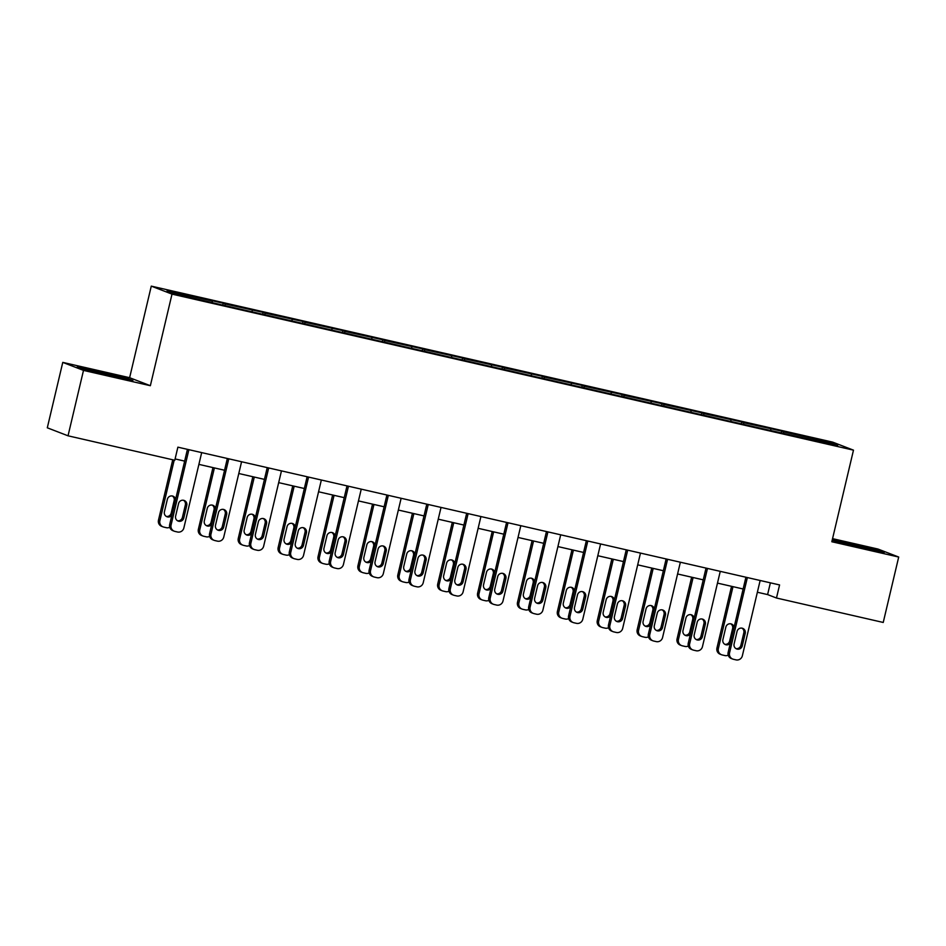 <?xml version="1.0" encoding="UTF-8"?>
<svg xmlns="http://www.w3.org/2000/svg" width="946" height="946" viewBox="0 0 946 946"><rect width="100%" height="100%" fill="white"/><g stroke="black" fill="none" stroke-linecap="round" stroke-linejoin="round"><path stroke-width="1.42" d="M62.767 362.389L83.496 370.394L150.355 385.708L129.626 377.702L62.767 362.389L47.3 427.805L68.029 435.81L174.785 460.253L177.883 447.162L779.575 584.935L776.477 598.014L883.233 622.456L898.7 557.04L877.971 549.047L832.563 538.652M129.626 377.702L151.277 286.13L832.752 442.16L853.481 450.154L172.006 294.123L151.277 286.13M83.496 370.394L68.029 435.81M212.294 302.424L212.318 301.041L210.45 300.32L223.232 303.24L222.795 305.085M783.548 433.516L783.584 431.837L828.838 442.196L837.695 445.613L754.423 426.847L223.055 305.18L175.909 294.088L167.064 290.67L212.318 301.041M225.077 305.641L225.113 303.962L223.232 303.24M225.113 303.962L263.118 312.381L262.692 314.214M264.963 314.77L264.998 313.102L263.118 312.381M264.998 313.102L303.016 321.51L302.578 323.343M304.86 323.91L304.896 322.231L303.016 321.51M304.896 322.231L342.901 330.639L342.476 332.484M344.746 333.039L344.782 331.372L342.901 330.639M344.782 331.372L382.799 339.78L382.361 341.612M384.644 342.18L384.667 340.501L382.799 339.78M384.667 340.501L422.685 348.908L422.247 350.753M424.529 351.309L424.565 349.63L422.685 348.908M424.565 349.63L462.582 358.037L462.145 359.882M464.415 360.438L464.451 358.771L462.582 358.037M464.451 358.771L502.468 367.178L502.03 369.011M504.313 369.579L504.348 367.899L502.468 367.178M504.348 367.899L542.365 376.307L541.928 378.152M544.198 378.707L544.234 377.04L542.365 376.307M544.234 377.04L582.251 385.448L581.814 387.281M584.096 387.848L584.131 386.169L582.251 385.448M584.131 386.169L622.137 394.577L621.711 396.421M623.982 396.977L624.017 395.298L622.137 394.577M624.017 395.298L662.034 403.706L661.597 405.55M663.879 406.106L663.915 404.439L662.034 403.706M663.915 404.439L701.92 412.846L701.494 414.679M703.765 415.247L703.8 413.568L701.92 412.846M703.8 413.568L741.818 421.975L741.38 423.82M743.662 424.376L743.686 422.696L741.818 421.975M743.686 422.696L781.703 431.116L781.266 432.949M783.584 431.837L781.703 431.116M252.18 311.553L252.215 310.17M292.078 320.694L292.101 319.31M331.963 329.823L331.999 328.439M371.861 338.952L371.884 337.568M411.747 348.093L411.782 346.709M451.644 357.221L451.668 355.838M491.53 366.35L491.565 364.979M531.427 375.491L531.451 374.108M571.313 384.62L571.337 383.236M611.199 393.761L611.234 392.377M651.096 402.89L651.12 401.506M690.982 412.018L691.018 410.647M730.88 421.159L730.903 419.776M770.765 430.288L770.801 428.905M150.355 385.708L172.006 294.123M853.481 450.154L831.83 541.739L898.7 557.04M757.368 592.243L767.596 594.585L776.477 598.014M175.105 458.928L184.659 461.116M198.897 464.38L224.557 470.245M238.782 473.508L264.442 479.386M278.68 482.637L304.34 488.514M318.565 491.778L344.226 497.655M358.463 500.907L384.111 506.784M398.349 510.048L424.009 515.913M438.246 519.177L463.895 525.054M478.132 528.306L503.792 534.183M518.03 537.446L543.678 543.311M557.915 546.575L583.576 552.452M597.801 555.716L623.461 561.581M637.699 564.845L663.359 570.722M677.584 573.974L703.245 579.851M717.482 583.114L743.13 588.98M770.375 582.831L767.596 594.585M827.573 443.296L828.838 442.196M832.184 540.261L862.61 548.136L884.167 552.582L877.923 550.17L832.326 539.646M132.889 380.564L126.646 378.164L98.845 371.305L77.288 366.859L83.532 369.271L132.889 380.564M877.782 550.809L877.923 550.17M126.492 378.79L126.646 378.164M760.146 580.489L742.35 655.803A5.38 5.238 111.1 0 1 735.988 659.87L733.434 659.279A5.38 5.238 111.1 0 1 729.555 652.882L747.364 577.557M745.921 577.226L728.16 652.338L729.555 652.882M742.267 645.858A4.304 4.198 -68.9 0 1 736.627 648.944A4.304 4.198 -68.9 0 1 734.084 643.99L737.052 631.431A4.304 4.198 -68.9 0 1 742.693 628.357A4.304 4.198 -68.9 0 1 745.235 633.3L742.267 645.858L740.872 645.326A4.304 4.198 -68.9 0 1 735.953 648.601M741.971 628.144A4.304 4.198 -68.9 0 1 743.84 632.768L740.872 645.326M732.736 659.066L731.341 658.534A5.38 5.238 -68.9 0 1 728.16 652.338M731.542 586.331L716.95 648.022A5.38 5.238 -68.9 0 0 720.131 654.206L721.538 654.75A5.38 5.238 111.1 0 0 722.236 654.963L724.79 655.543A5.38 5.238 111.1 0 0 728.231 655.14M721.538 654.75A5.38 5.238 111.1 0 1 718.357 648.554L732.984 586.662M724.754 644.285A4.304 4.198 111.1 0 0 729.662 640.998L732.63 628.44A4.304 4.198 111.1 0 0 730.761 623.828M734.096 627.245A4.304 4.198 111.1 0 0 725.854 627.103L722.886 639.662A4.304 4.198 111.1 0 0 730.336 643.126M720.261 571.349L702.452 646.674A5.38 5.238 111.1 0 1 696.102 650.742L693.548 650.15A5.38 5.238 111.1 0 1 689.669 643.753L707.478 568.428M706.023 568.097L688.262 643.209L689.669 643.753M702.381 636.729A4.304 4.198 -68.9 0 1 696.741 639.803A4.304 4.198 -68.9 0 1 694.198 634.861L697.167 622.291A4.304 4.198 -68.9 0 1 702.807 619.216A4.304 4.198 -68.9 0 1 705.349 624.171L702.381 636.729L700.974 636.185A4.304 4.198 -68.9 0 1 696.067 639.472M702.086 619.015A4.304 4.198 -68.9 0 1 703.942 623.627L700.974 636.185M692.85 649.937L691.443 649.394A5.38 5.238 -68.9 0 1 688.262 643.209M680.363 562.22L662.567 637.545A5.38 5.238 111.1 0 1 656.217 641.601L653.651 641.021A5.38 5.238 111.1 0 1 649.772 634.612L667.58 559.287M666.138 558.956L648.377 634.068L649.772 634.612M662.484 627.6A4.304 4.198 -68.9 0 1 656.843 630.675A4.304 4.198 -68.9 0 1 654.301 625.72L657.269 613.162A4.304 4.198 -68.9 0 1 662.91 610.087A4.304 4.198 -68.9 0 1 665.452 615.042L662.484 627.6L661.088 627.056A4.304 4.198 -68.9 0 1 656.169 630.343M662.188 609.874A4.304 4.198 -68.9 0 1 664.057 614.498L661.088 627.056M652.953 640.809L651.558 640.265A5.38 5.238 -68.9 0 1 648.377 634.068M691.644 577.19L677.064 638.881A5.38 5.238 -68.9 0 0 680.245 645.077L681.64 645.61A5.38 5.238 111.1 0 0 682.338 645.822L684.892 646.414A5.38 5.238 111.1 0 0 688.345 646.012M681.64 645.61A5.38 5.238 111.1 0 1 678.459 639.425L693.099 577.533M684.857 635.144A4.304 4.198 111.1 0 0 689.776 631.869L692.744 619.311A4.304 4.198 111.1 0 0 690.876 614.687M694.198 618.105A4.304 4.198 111.1 0 0 685.956 617.975L682.988 630.533A4.304 4.198 111.1 0 0 690.45 633.986M651.759 568.061L637.166 629.752A5.38 5.238 -68.9 0 0 640.347 635.937L641.755 636.481A5.38 5.238 111.1 0 0 642.452 636.693L645.006 637.285A5.38 5.238 111.1 0 0 648.448 636.871M641.755 636.481A5.38 5.238 111.1 0 1 638.574 630.284L653.201 568.392M644.971 626.015A4.304 4.198 111.1 0 0 649.878 622.728L652.846 610.17A4.304 4.198 111.1 0 0 650.99 605.558M654.313 608.976A4.304 4.198 111.1 0 0 646.071 608.834L643.103 621.392A4.304 4.198 111.1 0 0 650.552 624.857M873.134 550.312L859.37 546.445L839.812 542.519M832.196 540.201L850.194 543.915L880.324 551.79M121.857 378.294L108.092 374.427L88.534 370.501M80.54 368.112L98.916 371.896L129.034 379.772M640.477 553.079L622.669 628.404A5.38 5.238 111.1 0 1 616.319 632.472L613.765 631.881A5.38 5.238 111.1 0 1 609.886 625.483L627.695 550.158M626.24 549.827L608.491 624.939L609.886 625.483M622.598 618.459A4.304 4.198 -68.9 0 1 616.958 621.546A4.304 4.198 -68.9 0 1 614.415 616.591L617.383 604.033A4.304 4.198 -68.9 0 1 623.024 600.947A4.304 4.198 -68.9 0 1 625.566 605.901L622.598 618.459L621.191 617.915A4.304 4.198 -68.9 0 1 616.284 621.203M622.302 600.745A4.304 4.198 -68.9 0 1 624.171 605.357L621.191 617.915M613.067 631.668L611.66 631.124A5.38 5.238 -68.9 0 1 608.491 624.939M611.861 558.932L597.281 620.611A5.38 5.238 -68.9 0 0 600.462 626.808L601.857 627.352A5.38 5.238 111.1 0 0 602.555 627.565L605.121 628.144A5.38 5.238 111.1 0 0 608.562 627.742M601.857 627.352A5.38 5.238 111.1 0 1 598.676 621.155L613.315 559.263M605.073 616.887A4.304 4.198 111.1 0 0 609.993 613.599L612.961 601.041A4.304 4.198 111.1 0 0 611.092 596.418M614.415 599.847A4.304 4.198 111.1 0 0 606.173 599.705L603.205 612.263A4.304 4.198 111.1 0 0 610.667 615.716M600.592 543.95L582.783 619.275A5.38 5.238 111.1 0 1 576.433 623.331L573.867 622.752A5.38 5.238 111.1 0 1 570 616.343L587.797 541.017M586.354 540.686L568.593 615.811L570 616.343M582.701 609.33A4.304 4.198 -68.9 0 1 577.06 612.405A4.304 4.198 -68.9 0 1 574.518 607.45L577.498 594.892A4.304 4.198 -68.9 0 1 583.138 591.818A4.304 4.198 -68.9 0 1 585.68 596.772L582.701 609.33L581.305 608.786A4.304 4.198 -68.9 0 1 576.386 612.074M582.405 591.617A4.304 4.198 -68.9 0 1 584.273 596.228L581.305 608.786M573.17 622.539L571.774 621.995A5.38 5.238 -68.9 0 1 568.593 615.811M571.975 549.792L557.395 611.483A5.38 5.238 -68.9 0 0 560.564 617.667L561.971 618.211A5.38 5.238 111.1 0 0 562.669 618.424L565.223 619.015A5.38 5.238 111.1 0 0 568.664 618.613M561.971 618.211A5.38 5.238 111.1 0 1 558.79 612.027L573.418 550.123M565.188 607.746A4.304 4.198 111.1 0 0 570.095 604.459L573.075 591.9A4.304 4.198 111.1 0 0 571.207 587.289M574.529 590.706A4.304 4.198 111.1 0 0 566.287 590.576L563.319 603.134A4.304 4.198 111.1 0 0 570.769 606.587M560.694 534.821L542.886 610.146A5.38 5.238 111.1 0 1 536.536 614.202L533.982 613.611A5.38 5.238 111.1 0 1 530.103 607.214L547.911 531.889M546.457 531.557L528.708 606.67L530.103 607.214M542.815 600.19A4.304 4.198 -68.9 0 1 537.174 603.276A4.304 4.198 -68.9 0 1 534.632 598.321L537.6 585.763A4.304 4.198 -68.9 0 1 543.24 582.689A4.304 4.198 -68.9 0 1 545.783 587.632L542.815 600.19L541.419 599.658A4.304 4.198 -68.9 0 1 536.5 602.933M542.519 582.476A4.304 4.198 -68.9 0 1 544.388 587.099L541.419 599.658M533.284 613.398L531.877 612.866A5.38 5.238 -68.9 0 1 528.708 606.67M532.078 540.663L517.497 602.354A5.38 5.238 -68.9 0 0 520.678 608.538L522.074 609.082A5.38 5.238 111.1 0 0 522.771 609.295L525.337 609.874A5.38 5.238 111.1 0 0 528.779 609.472M522.074 609.082A5.38 5.238 111.1 0 1 518.905 602.886L533.532 540.994M525.29 598.617A4.304 4.198 111.1 0 0 530.209 595.33L533.177 582.771A4.304 4.198 111.1 0 0 531.309 578.16M534.632 581.577A4.304 4.198 111.1 0 0 526.402 581.435L523.422 593.993A4.304 4.198 111.1 0 0 530.883 597.458M520.808 525.68L503 601.006A5.38 5.238 111.1 0 1 496.65 605.073L494.096 604.482A5.38 5.238 111.1 0 1 490.217 598.085L508.014 522.76M506.571 522.429L488.81 597.541L490.217 598.085M502.929 591.061A4.304 4.198 -68.9 0 1 497.289 594.135A4.304 4.198 -68.9 0 1 494.746 589.192L497.714 576.634A4.304 4.198 -68.9 0 1 503.355 573.548A4.304 4.198 -68.9 0 1 505.897 578.503L502.929 591.061L501.522 590.517A4.304 4.198 -68.9 0 1 496.603 593.804M502.622 573.347A4.304 4.198 -68.9 0 1 504.49 577.959L501.522 590.517M493.386 604.269L491.991 603.725A5.38 5.238 -68.9 0 1 488.81 597.541M492.192 531.534L477.612 593.213A5.38 5.238 -68.9 0 0 480.781 599.409L482.188 599.941A5.38 5.238 111.1 0 0 482.886 600.154L485.44 600.745A5.38 5.238 111.1 0 0 488.893 600.343M482.188 599.941A5.38 5.238 111.1 0 1 479.007 593.757L493.635 531.865M485.404 589.476A4.304 4.198 111.1 0 0 490.324 586.201L493.292 573.643A4.304 4.198 111.1 0 0 491.423 569.019M494.746 572.448A4.304 4.198 111.1 0 0 486.504 572.306L483.536 584.865A4.304 4.198 111.1 0 0 490.998 588.317M480.911 516.551L463.102 591.877A5.38 5.238 111.1 0 1 456.752 595.933L454.198 595.353A5.38 5.238 111.1 0 1 450.32 588.944L468.128 513.619M466.674 513.288L448.924 588.4L450.32 588.944M463.032 581.932A4.304 4.198 -68.9 0 1 457.391 585.006A4.304 4.198 -68.9 0 1 454.849 580.052L457.817 567.494A4.304 4.198 -68.9 0 1 463.457 564.419A4.304 4.198 -68.9 0 1 466 569.374L463.032 581.932L461.636 581.388A4.304 4.198 -68.9 0 1 456.717 584.675M462.736 564.206A4.304 4.198 -68.9 0 1 464.604 568.83L461.636 581.388M453.501 595.14L452.093 594.596A5.38 5.238 -68.9 0 1 448.924 588.4M452.294 522.393L437.714 584.084A5.38 5.238 -68.9 0 0 440.895 590.269L442.29 590.812A5.38 5.238 111.1 0 0 443 591.025L445.554 591.617A5.38 5.238 111.1 0 0 448.995 591.203M442.29 590.812A5.38 5.238 111.1 0 1 439.121 584.628L453.749 522.724M445.507 580.347A4.304 4.198 111.1 0 0 450.426 577.06L453.394 564.502A4.304 4.198 111.1 0 0 451.526 559.89M454.849 563.308A4.304 4.198 111.1 0 0 446.618 563.166L443.65 575.736A4.304 4.198 111.1 0 0 451.1 579.189M441.025 507.411L423.217 582.736A5.38 5.238 111.1 0 1 416.867 586.804L414.313 586.213A5.38 5.238 111.1 0 1 410.434 579.815L428.242 504.49M426.788 504.159L409.027 579.271L410.434 579.815M423.146 572.791A4.304 4.198 -68.9 0 1 417.505 575.878A4.304 4.198 -68.9 0 1 414.963 570.923L417.931 558.365A4.304 4.198 -68.9 0 1 423.572 555.278A4.304 4.198 -68.9 0 1 426.114 560.233L423.146 572.791L421.739 572.259A4.304 4.198 -68.9 0 1 416.831 575.535M422.838 555.077A4.304 4.198 -68.9 0 1 424.707 559.689L421.739 572.259M413.603 586L412.208 585.468A5.38 5.238 -68.9 0 1 409.027 579.271M412.409 513.264L397.828 574.943A5.38 5.238 -68.9 0 0 400.998 581.14L402.405 581.684A5.38 5.238 111.1 0 0 403.102 581.896L405.657 582.476A5.38 5.238 111.1 0 0 409.11 582.074M402.405 581.684A5.38 5.238 111.1 0 1 399.224 575.487L413.863 513.595M405.621 571.218A4.304 4.198 111.1 0 0 410.54 567.931L413.508 555.373A4.304 4.198 111.1 0 0 411.64 550.749M414.963 554.179A4.304 4.198 111.1 0 0 406.721 554.037L403.753 566.595A4.304 4.198 111.1 0 0 411.214 570.048M401.128 498.282L383.331 573.607A5.38 5.238 111.1 0 1 376.969 577.663L374.415 577.084A5.38 5.238 111.1 0 1 370.536 570.675L388.345 495.349M386.902 495.018L369.141 570.142L370.536 570.675M383.248 563.662A4.304 4.198 -68.9 0 1 377.608 566.737A4.304 4.198 -68.9 0 1 375.065 561.782L378.033 549.224A4.304 4.198 -68.9 0 1 383.674 546.149A4.304 4.198 -68.9 0 1 386.216 551.104L383.248 563.662L381.853 563.118A4.304 4.198 -68.9 0 1 376.934 566.406M382.953 545.948A4.304 4.198 -68.9 0 1 384.821 550.56L381.853 563.118M373.717 576.871L372.322 576.327A5.38 5.238 -68.9 0 1 369.141 570.142M372.523 504.123L357.931 565.814A5.38 5.238 -68.9 0 0 361.112 571.999L362.507 572.543A5.38 5.238 111.1 0 0 363.217 572.756L365.771 573.347A5.38 5.238 111.1 0 0 369.212 572.945M362.507 572.543A5.38 5.238 111.1 0 1 359.338 566.358L373.966 504.455M365.735 562.078A4.304 4.198 111.1 0 0 370.643 558.79L373.611 546.232A4.304 4.198 111.1 0 0 371.743 541.62M375.077 545.038A4.304 4.198 111.1 0 0 366.835 544.908L363.867 557.466A4.304 4.198 111.1 0 0 371.317 560.919M361.242 489.153L343.433 564.478A5.38 5.238 111.1 0 1 337.083 568.534L334.529 567.955A5.38 5.238 111.1 0 1 330.651 561.546L348.459 486.22M347.005 485.889L329.243 561.002L330.651 561.546M343.363 554.522A4.304 4.198 -68.9 0 1 337.722 557.608A4.304 4.198 -68.9 0 1 335.18 552.653L338.148 540.095A4.304 4.198 -68.9 0 1 343.788 537.021A4.304 4.198 -68.9 0 1 346.331 541.963L343.363 554.522L341.955 553.989A4.304 4.198 -68.9 0 1 337.048 557.265M343.067 536.808A4.304 4.198 -68.9 0 1 344.923 541.431L341.955 553.989M333.832 567.73L332.424 567.198A5.38 5.238 -68.9 0 1 329.243 561.002M332.625 494.995L318.045 556.686A5.38 5.238 -68.9 0 0 321.226 562.87L322.621 563.414A5.38 5.238 111.1 0 0 323.319 563.627L325.873 564.206A5.38 5.238 111.1 0 0 329.326 563.804M322.621 563.414A5.38 5.238 111.1 0 1 319.441 557.218L334.08 495.326M325.838 552.949A4.304 4.198 111.1 0 0 330.757 549.661L333.725 537.103A4.304 4.198 111.1 0 0 331.857 532.492M335.18 535.909A4.304 4.198 111.1 0 0 326.938 535.767L323.97 548.325A4.304 4.198 111.1 0 0 331.431 551.79M321.344 480.012L303.548 555.337A5.38 5.238 111.1 0 1 297.198 559.405L294.632 558.814A5.38 5.238 111.1 0 1 290.753 552.417L308.562 477.091M307.119 476.76L289.358 551.873L290.753 552.417M303.465 545.393A4.304 4.198 -68.9 0 1 297.824 548.467A4.304 4.198 -68.9 0 1 295.282 543.524L298.25 530.966A4.304 4.198 -68.9 0 1 303.891 527.88A4.304 4.198 -68.9 0 1 306.433 532.835L303.465 545.393L302.07 544.849A4.304 4.198 -68.9 0 1 297.15 548.136M303.169 527.679A4.304 4.198 -68.9 0 1 305.038 532.291L302.07 544.849M293.934 558.601L292.539 558.057A5.38 5.238 -68.9 0 1 289.358 551.873M292.74 485.866L278.148 547.545A5.38 5.238 -68.9 0 0 281.329 553.741L282.736 554.273A5.38 5.238 111.1 0 0 283.433 554.498L285.988 555.077A5.38 5.238 111.1 0 0 289.429 554.675M282.736 554.273A5.38 5.238 111.1 0 1 279.555 548.089L294.182 486.197M285.952 543.808A4.304 4.198 111.1 0 0 290.86 540.533L293.828 527.974A4.304 4.198 111.1 0 0 291.971 523.351M295.294 526.78A4.304 4.198 111.1 0 0 287.052 526.638L284.084 539.196A4.304 4.198 111.1 0 0 291.534 542.649M281.459 470.883L263.65 546.209A5.38 5.238 111.1 0 1 257.3 550.265L254.746 549.685A5.38 5.238 111.1 0 1 250.867 543.276L268.676 467.951M267.221 467.62L249.472 542.744L250.867 543.276M263.579 536.264A4.304 4.198 -68.9 0 1 257.939 539.338A4.304 4.198 -68.9 0 1 255.396 534.384L258.364 521.825A4.304 4.198 -68.9 0 1 264.005 518.751A4.304 4.198 -68.9 0 1 266.547 523.706L263.579 536.264L262.172 535.72A4.304 4.198 -68.9 0 1 257.265 539.007M263.284 518.538A4.304 4.198 -68.9 0 1 265.152 523.162L262.172 535.72M254.048 549.472L252.641 548.928A5.38 5.238 -68.9 0 1 249.472 542.744M252.842 476.725L238.262 538.416A5.38 5.238 -68.9 0 0 241.443 544.6L242.838 545.144A5.38 5.238 111.1 0 0 243.536 545.357L246.102 545.948A5.38 5.238 111.1 0 0 249.543 545.535M242.838 545.144A5.38 5.238 111.1 0 1 239.657 538.96L254.297 477.056M246.055 534.679A4.304 4.198 111.1 0 0 250.974 531.392L253.942 518.834A4.304 4.198 111.1 0 0 252.074 514.222M255.396 517.639A4.304 4.198 111.1 0 0 247.154 517.509L244.186 530.067A4.304 4.198 111.1 0 0 251.648 533.52M241.573 461.743L223.764 537.068A5.38 5.238 111.1 0 1 217.414 541.136L214.848 540.544A5.38 5.238 111.1 0 1 210.982 534.147L228.778 458.822M227.336 458.491L209.574 533.603L210.982 534.147M223.682 527.123A4.304 4.198 -68.9 0 1 218.041 530.209A4.304 4.198 -68.9 0 1 215.499 525.255L218.479 512.697A4.304 4.198 -68.9 0 1 224.119 509.61A4.304 4.198 -68.9 0 1 226.662 514.565L223.682 527.123L222.286 526.591A4.304 4.198 -68.9 0 1 217.367 529.866M223.386 509.409A4.304 4.198 -68.9 0 1 225.254 514.033L222.286 526.591M214.151 540.332L212.755 539.799A5.38 5.238 -68.9 0 1 209.574 533.603M212.956 467.596L198.376 529.275A5.38 5.238 -68.9 0 0 201.545 535.471L202.952 536.015A5.38 5.238 111.1 0 0 203.65 536.228L206.204 536.808A5.38 5.238 111.1 0 0 209.645 536.406M202.952 536.015A5.38 5.238 111.1 0 1 199.772 529.819L214.399 467.927M206.169 525.55A4.304 4.198 111.1 0 0 211.076 522.263L214.056 509.705A4.304 4.198 111.1 0 0 212.188 505.081M215.511 508.51A4.304 4.198 111.1 0 0 207.269 508.369L204.301 520.927A4.304 4.198 111.1 0 0 211.75 524.38M201.675 452.614L183.867 527.939A5.38 5.238 111.1 0 1 177.517 531.995L174.963 531.416A5.38 5.238 111.1 0 1 171.084 525.006L188.893 449.693M187.438 449.35L169.689 524.474L171.084 525.006M183.796 517.994A4.304 4.198 -68.9 0 1 178.155 521.069A4.304 4.198 -68.9 0 1 175.613 516.114L178.581 503.556A4.304 4.198 -68.9 0 1 184.222 500.481A4.304 4.198 -68.9 0 1 186.764 505.436L183.796 517.994L182.401 517.45A4.304 4.198 -68.9 0 1 177.481 520.738M183.5 500.28A4.304 4.198 -68.9 0 1 185.369 504.892L182.401 517.45M174.265 531.203L172.858 530.659A5.38 5.238 -68.9 0 1 169.689 524.474M172.751 459.78L158.479 520.146A5.38 5.238 -68.9 0 0 161.66 526.343L163.055 526.875A5.38 5.238 111.1 0 0 163.753 527.088L166.319 527.679A5.38 5.238 111.1 0 0 169.76 527.277M163.055 526.875A5.38 5.238 111.1 0 1 159.886 520.69L174.194 460.111M166.271 516.41A4.304 4.198 111.1 0 0 171.191 513.134L174.159 500.564A4.304 4.198 111.1 0 0 172.29 495.952M175.613 499.37A4.304 4.198 111.1 0 0 167.383 499.24L164.403 511.798A4.304 4.198 111.1 0 0 171.865 515.251M745.235 633.3L743.84 632.768M718.357 648.554L716.95 648.022M729.662 640.998L730.738 641.412M732.63 628.44L733.706 628.854M705.349 624.171L703.942 623.627M665.452 615.042L664.057 614.498M678.459 639.425L677.064 638.881M689.776 631.869L690.852 632.283M692.744 619.311L693.82 619.725M638.574 630.284L637.166 629.752M649.878 622.728L650.954 623.142M652.846 610.17L653.934 610.584M625.566 605.901L624.171 605.357M598.676 621.155L597.281 620.611M609.993 613.599L611.069 614.013M612.961 601.041L614.037 601.455M585.68 596.772L584.273 596.228M558.79 612.027L557.395 611.483M570.095 604.459L571.183 604.884M573.075 591.9L574.151 592.326M545.783 587.632L544.388 587.099M518.905 602.886L517.497 602.354M530.209 595.33L531.285 595.744M533.177 582.771L534.254 583.185M505.897 578.503L504.49 577.959M479.007 593.757L477.612 593.213M490.324 586.201L491.4 586.615M493.292 573.643L494.368 574.056M466 569.374L464.604 568.83M439.121 584.628L437.714 584.084M450.426 577.06L451.502 577.474M453.394 564.502L454.47 564.916M426.114 560.233L424.707 559.689M399.224 575.487L397.828 574.943M410.54 567.931L411.616 568.345M413.508 555.373L414.585 555.787M386.216 551.104L384.821 550.56M359.338 566.358L357.931 565.814M370.643 558.79L371.719 559.216M373.611 546.232L374.687 546.658M346.331 541.963L344.923 541.431M319.441 557.218L318.045 556.686M330.757 549.661L331.833 550.075M333.725 537.103L334.801 537.517M306.433 532.835L305.038 532.291M279.555 548.089L278.148 547.545M290.86 540.533L291.936 540.946M293.828 527.974L294.904 528.388M266.547 523.706L265.152 523.162M239.657 538.96L238.262 538.416M250.974 531.392L252.05 531.806M253.942 518.834L255.018 519.248M226.662 514.565L225.254 514.033M199.772 529.819L198.376 529.275M211.076 522.263L212.164 522.677M214.056 509.705L215.132 510.119M186.764 505.436L185.369 504.892M159.886 520.69L158.479 520.146M171.191 513.134L172.267 513.548M174.159 500.564L175.235 500.99"/></g></svg>
